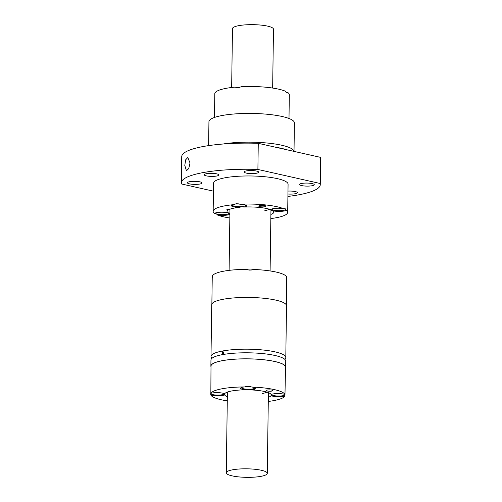 <?xml version="1.0" encoding="UTF-8"?>
<svg xmlns="http://www.w3.org/2000/svg" width="502" height="502" viewBox="0 0 502 502"><rect width="100%" height="100%" fill="white"/><g stroke="black" fill="none" stroke-linecap="round" stroke-linejoin="round"><path stroke-width="0.75" d="M244.556 172.544A7.348 1.525 -179.2 0 0 256.516 173.228A7.348 1.525 -179.2 0 0 258.718 172.167A7.348 1.525 -179.2 0 0 254.225 170.699A7.348 1.525 -179.2 0 0 246.231 170.906A7.348 1.525 -179.2 0 0 244.028 171.966A7.348 1.525 -179.2 0 0 244.556 172.544M320.263 184.692L320.627 158.569A69.452 14.439 -179.2 0 0 320.395 157.333L320.031 183.462A69.452 14.439 -179.2 0 1 320.263 184.692A69.452 14.439 -179.2 0 1 287.91 196.426M187.911 183.337A7.348 1.525 -179.2 0 0 199.871 184.021A7.348 1.525 -179.2 0 0 202.074 182.96A7.348 1.525 -179.2 0 0 197.581 181.492A7.348 1.525 -179.2 0 0 189.587 181.699A7.348 1.525 -179.2 0 0 187.384 182.753A7.348 1.525 -179.2 0 0 187.911 183.337M312.049 185.746A7.348 1.525 -179.2 0 0 314.252 184.692A7.348 1.525 -179.2 0 0 309.759 183.217A7.348 1.525 -179.2 0 0 301.765 183.431A7.348 1.525 -179.2 0 0 299.562 184.485A7.348 1.525 -179.2 0 0 300.096 185.069A7.348 1.525 -179.2 0 0 312.049 185.746M218.364 174.389A7.348 1.525 -179.2 0 0 206.404 173.711A7.348 1.525 -179.2 0 0 204.201 174.765A7.348 1.525 -179.2 0 0 208.694 176.24A7.348 1.525 -179.2 0 0 216.688 176.026A7.348 1.525 -179.2 0 0 218.891 174.972A7.348 1.525 -179.2 0 0 218.364 174.389M181.373 182.753A69.452 14.439 -179.2 0 1 257.896 169.45L258.26 143.327A69.452 14.439 -179.2 0 0 181.737 156.624L181.373 182.753A69.452 14.439 -179.2 0 0 181.605 183.989L213.444 191.168M190.02 162.937L187.798 157.509L185.658 159.824L184.786 165.422L186.443 170.793L188.777 168.496L190.02 162.937M258.26 143.327L320.395 157.333M257.896 169.45L320.031 183.462M294.015 151.384L294.41 122.921A42.739 8.885 -179.2 0 0 235.714 113.866A42.739 8.885 -179.2 0 0 221.758 115.579A42.739 8.885 -179.2 0 0 208.939 121.729L208.606 145.618M287.941 194.01A7.348 1.525 -179.2 0 0 295.232 193.734A7.348 1.525 -179.2 0 0 297.435 192.68A7.348 1.525 -179.2 0 0 296.902 192.097A7.348 1.525 -179.2 0 0 287.985 191.086M288.995 118.497L289.328 94.759A37.267 7.75 0.8 0 0 287.859 92.563L286.623 92.588L285.054 91.075A37.267 7.75 0.8 0 0 241.707 86.658L238.136 87.649L234.735 87.147A37.267 7.75 0.8 0 0 225.982 88.358A37.267 7.75 0.8 0 0 214.806 93.717L214.473 117.455M285.983 92.117A6.677 1.387 0.8 0 1 286.949 92.719M236.53 87.593A6.677 1.387 0.8 0 1 239.849 87.348M261.009 205.431A3.608 0.747 -179.2 0 0 259.829 205.575A3.608 0.747 -179.2 0 0 258.75 206.09A3.608 0.747 -179.2 0 0 260.952 206.818A3.608 0.747 -179.2 0 0 264.88 206.711A3.608 0.747 -179.2 0 0 265.96 206.196A3.608 0.747 -179.2 0 0 261.009 205.431M270.835 218.565A37.267 7.75 -179.2 0 0 276.514 217.692A37.267 7.75 -179.2 0 0 287.684 212.327L288.079 184.247A37.267 7.75 -179.2 0 0 265.294 176.779A37.267 7.75 -179.2 0 0 224.733 177.84A37.267 7.75 -179.2 0 0 213.557 183.205L213.162 211.292A37.267 7.75 -179.2 0 0 214.636 213.488L215.873 213.457M216.506 213.927L217.441 214.975A37.267 7.75 -179.2 0 0 229.834 217.993M244.016 207.05A7.612 1.581 -179.2 0 0 246.495 205.55A7.612 1.581 -179.2 0 0 244.487 204.747A7.612 1.581 -179.2 0 0 240.063 204.226A37.267 7.75 -179.2 0 1 283.41 208.644A7.612 1.581 -179.2 0 0 273.339 208.619A7.612 1.581 -179.2 0 0 271.237 209.384A7.612 1.581 -179.2 0 0 271.067 209.805A23.374 4.857 -179.2 0 0 244.016 207.05L241.7 206.661L239.473 207.37A7.612 1.581 -179.2 0 1 233.618 206.818A7.612 1.581 -179.2 0 1 231.617 205.343A7.612 1.581 -179.2 0 1 233.091 204.722A37.267 7.75 -179.2 0 0 224.338 205.927A37.267 7.75 -179.2 0 0 213.162 211.292M215.659 212.892A6.677 1.387 -179.2 0 0 215.509 213.181A6.677 1.387 -179.2 0 0 224.683 214.599A6.677 1.387 -179.2 0 0 226.86 214.329A6.677 1.387 -179.2 0 0 228.862 213.369A6.677 1.387 -179.2 0 0 228.159 212.735M239.473 207.37A23.374 4.857 -179.2 0 0 230.085 209.146A2.673 0.558 -179.2 0 0 226.866 209.641A2.673 0.558 -179.2 0 0 228.033 210.118A23.374 4.857 -179.2 0 0 227.055 211.486A23.374 4.857 -179.2 0 0 227.952 212.842A7.612 1.581 -179.2 0 0 227.613 212.76A7.612 1.581 -179.2 0 0 220.083 212.246A7.612 1.581 -179.2 0 0 214.743 213.356A7.612 1.581 -179.2 0 0 214.636 213.488M272.153 208.92A6.677 1.387 -179.2 0 0 272.002 209.208A6.677 1.387 -179.2 0 0 281.17 210.62A6.677 1.387 -179.2 0 0 283.354 210.351A6.677 1.387 -179.2 0 0 285.356 209.39A6.677 1.387 -179.2 0 0 283.856 208.493M285.356 209.39L285.362 209.001A6.677 1.387 -179.2 0 0 285.287 208.782M283.41 208.644L285.425 208.907M284.998 208.594L286.215 210.131A7.612 1.581 -179.2 0 1 284 211.022A7.612 1.581 -179.2 0 1 272.9 210.777L271.067 209.805M228.862 213.369L228.868 212.973A6.677 1.387 -179.2 0 0 228.849 212.873M217.441 214.975A7.612 1.581 -179.2 0 0 225.674 215.251A7.612 1.581 -179.2 0 0 229.778 213.814L227.952 212.842M287.684 212.327A37.267 7.75 -179.2 0 0 286.215 210.131M270.892 214.429A23.374 4.857 -179.2 0 0 273.797 212.139A23.374 4.857 -179.2 0 0 272.9 210.777M238.896 203.868A6.677 1.387 -179.2 0 0 234.384 204.207A6.677 1.387 -179.2 0 0 233.97 204.295M232.533 204.879A6.677 1.387 -179.2 0 0 232.382 205.167A6.677 1.387 -179.2 0 0 236.461 206.504A6.677 1.387 -179.2 0 0 243.734 206.316A6.677 1.387 -179.2 0 0 245.735 205.356A6.677 1.387 -179.2 0 0 245.591 205.061M228.046 209.202L228.033 210.118M228.366 209.165A23.374 4.857 -179.2 0 0 229.947 209.936M270.948 210.507A23.374 4.857 -179.2 0 0 272.329 209.911M293.99 151.378A42.739 8.885 -179.2 0 0 268.306 143.139A42.739 8.885 -179.2 0 0 223.02 144.018M233.091 204.722L236.517 203.655L240.063 204.226M264.836 210.639A20.5 4.261 -179.2 0 0 269.492 209.252M275.36 147.18A41.942 8.722 0.8 0 1 286.002 149.577M248.057 269.957A6.677 1.387 0.8 0 1 251.684 270.013M222.593 354.274L223.911 352.862L222.631 351.657L222.003 353.226L222.355 354.274M222.926 354.343L222.003 353.226L223.101 351.72M224.607 394.848A7.612 1.581 -179.2 0 1 222.75 395.432A7.612 1.581 -179.2 0 1 210.765 394.905L210.84 393.348A37.267 7.75 -179.2 0 1 221.784 388.818A37.267 7.75 -179.2 0 1 244.48 386.935L248.252 386.17L251.991 387.055A37.267 7.75 -179.2 0 1 284.979 394.49L285.525 367.131A37.267 7.75 -179.2 0 0 248.634 358.867A37.267 7.75 -179.2 0 0 222.179 360.731A37.267 7.75 -179.2 0 0 211.003 366.09L210.84 393.348A7.612 1.581 -179.2 0 1 212.095 393.028A7.612 1.581 -179.2 0 1 224.651 393.832L224.607 394.848A23.374 4.857 -179.2 0 0 227.337 396.743M268.338 397.32A23.374 4.857 -179.2 0 0 271.086 395.563L271.136 394.547A7.612 1.581 -179.2 0 1 272.994 393.963A7.612 1.581 -179.2 0 1 284.979 394.49L284.904 396.047A37.267 7.75 -179.2 0 1 273.96 400.577A37.267 7.75 -179.2 0 1 268.281 401.456M271.802 394.265A6.677 1.387 -179.2 0 0 271.651 394.553A6.677 1.387 -179.2 0 0 275.73 395.89A6.677 1.387 -179.2 0 0 283.002 395.701A6.677 1.387 -179.2 0 0 285.004 394.735A6.677 1.387 -179.2 0 0 284.86 394.446M284.741 359.281A37.399 7.775 -179.2 0 0 285.795 357.487A37.399 7.775 -179.2 0 0 262.929 349.994A37.399 7.775 -179.2 0 0 222.217 351.061A37.399 7.775 -179.2 0 0 211.003 356.439A37.399 7.775 -179.2 0 0 212.007 358.265M210.871 366.09L210.953 360.059A37.399 7.775 0.8 0 1 213.62 357.236A37.399 7.775 0.8 0 1 222.166 354.682A37.399 7.775 0.8 0 1 283.159 358.208A37.399 7.775 0.8 0 1 285.745 361.107L285.657 367.131A37.399 7.775 -179.2 0 0 248.634 358.842A37.399 7.775 -179.2 0 0 222.085 360.706A37.399 7.775 -179.2 0 0 210.871 366.09A37.399 7.775 -179.2 0 0 210.991 366.749M212.409 277.336L212.478 275.774A37.267 7.75 -179.2 0 1 223.428 271.243A37.267 7.75 -179.2 0 1 246.124 269.367L249.87 270.17L253.635 269.48A37.267 7.75 -179.2 0 1 286.623 276.916L286.391 305.078M271.086 395.563A7.612 1.581 -179.2 0 0 283.649 396.367A7.612 1.581 -179.2 0 0 284.904 396.047M269.58 391.221A3.207 0.665 0.8 0 1 266.411 390.512A3.207 0.665 0.8 0 1 267.371 390.048A3.207 0.665 0.8 0 1 270.86 389.96A3.207 0.665 0.8 0 1 272.818 390.6A3.207 0.665 0.8 0 1 271.858 391.064A3.207 0.665 0.8 0 1 269.58 391.221M268.394 393.399A23.374 4.857 -179.2 0 0 269.285 393.035M226.509 392.438A23.374 4.857 -179.2 0 0 227.393 392.828M271.136 394.547A23.374 4.857 -179.2 0 0 250.554 389.903L248.107 389.32L245.647 389.828A23.374 4.857 -179.2 0 0 224.651 393.832M244.48 386.935A7.612 1.581 -179.2 0 0 242.842 387.167A7.612 1.581 -179.2 0 0 240.74 387.927A7.612 1.581 -179.2 0 0 245.647 389.828M250.554 389.903A7.612 1.581 -179.2 0 0 253.504 389.571A7.612 1.581 -179.2 0 0 255.618 388.14A7.612 1.581 -179.2 0 0 251.991 387.055M210.765 394.905A37.267 7.75 -179.2 0 0 227.28 400.878M285.519 367.79A37.399 7.775 -179.2 0 0 285.657 367.131M285.795 357.487L286.517 305.737A37.399 7.775 -179.2 0 0 263.65 298.244A37.399 7.775 -179.2 0 0 222.944 299.311A37.399 7.775 -179.2 0 0 211.725 304.689L211.003 356.439M210.903 393.323A6.677 1.387 -179.2 0 0 210.752 393.612A6.677 1.387 -179.2 0 0 214.837 394.948A6.677 1.387 -179.2 0 0 222.104 394.76A6.677 1.387 -179.2 0 0 224.105 393.8A6.677 1.387 -179.2 0 0 223.961 393.505M241.657 387.462A6.677 1.387 -179.2 0 0 241.5 387.745A6.677 1.387 -179.2 0 0 241.5 387.751A6.677 1.387 -179.2 0 0 245.585 389.094A6.677 1.387 -179.2 0 0 252.857 388.899A6.677 1.387 -179.2 0 0 254.859 387.939A6.677 1.387 -179.2 0 0 254.715 387.644M250.818 386.609A6.677 1.387 -179.2 0 0 245.673 386.527M210.758 393.217A6.677 1.387 -179.2 0 0 210.758 393.223L210.752 393.612M262.282 393.524A20.5 4.261 -179.2 0 0 266.938 392.144M273.477 29.235A20.5 4.261 -179.2 0 0 273.477 29.21A20.5 4.261 -179.2 0 0 260.946 25.1A20.5 4.261 -179.2 0 0 238.626 25.684A20.5 4.261 -179.2 0 0 232.476 28.633L231.654 87.486M232.426 469.841A20.5 4.261 0.8 0 1 254.746 469.257A20.5 4.261 0.8 0 1 267.277 473.367A20.5 4.261 0.8 0 1 267.277 473.392A20.5 4.261 0.8 0 1 261.128 476.316A20.5 4.261 0.8 0 1 238.814 476.9A20.5 4.261 0.8 0 1 226.276 472.79A20.5 4.261 0.8 0 1 232.426 469.841M212.239 277.386L211.869 304.036M273.477 29.21L272.655 88.057M270.961 209.761L270.101 270.942M268.407 392.652L267.277 473.367M229.96 209.139L229.1 270.371M227.406 392.081L226.276 472.79"/></g></svg>
